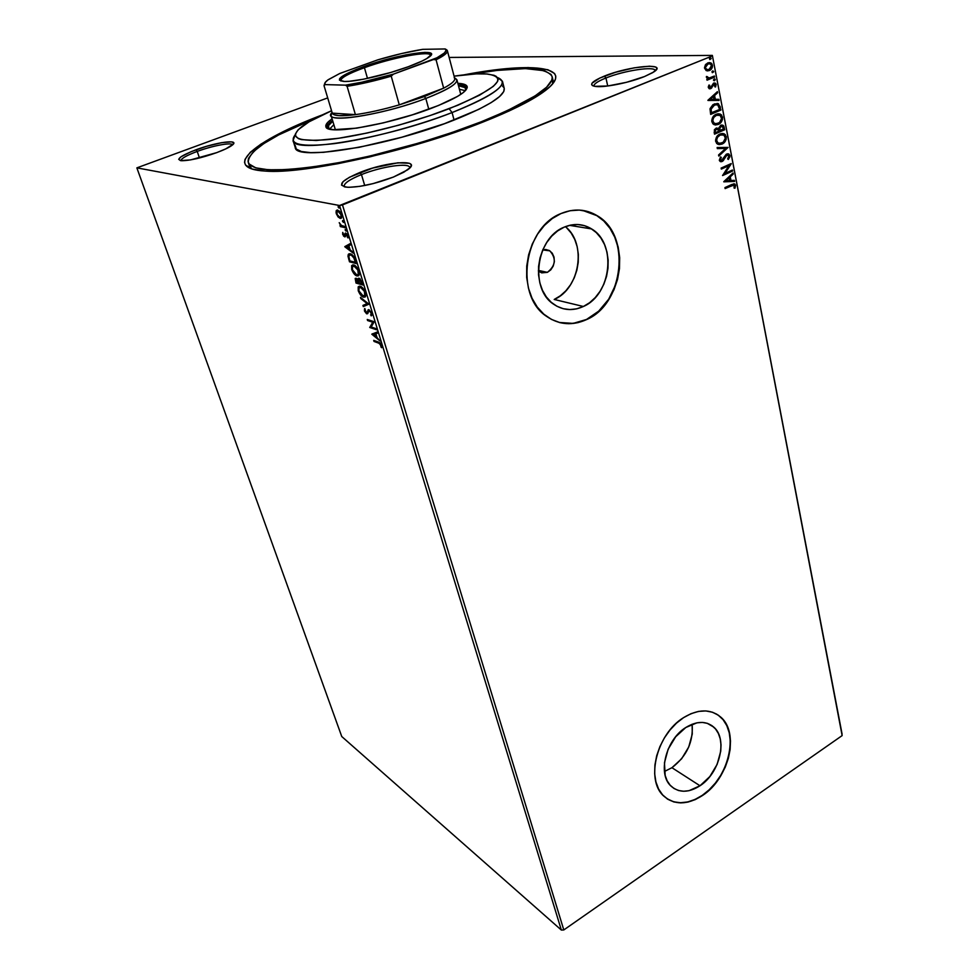 <?xml version="1.0" encoding="UTF-8"?>
<svg xmlns="http://www.w3.org/2000/svg" width="979" height="979" viewBox="0 0 979 979"><rect width="100%" height="100%" fill="white"/><g stroke="black" fill="none" stroke-linecap="round" stroke-linejoin="round"><path stroke-width="1.47" d="M552.964 80.082L552.67 83.79L552.229 78.455M463.96 74.857C534.338 61.249 579.544 66.731 542.464 92.675C529.884 101.498 510.145 111.251 483.259 121.934L509.325 110.872L538.377 95.416L550.1 86.519L553.576 82.628L555.46 79.14L555.778 76.105L554.579 73.511L547.873 69.717L528.195 67.551L499.143 69.436L463.96 74.857M409.76 167.984C410.764 162.196 381.969 166.259 361.471 174.592L359.929 172.463C387.562 161.131 423.76 158.831 407.411 169.942L393.35 177.089L403.874 172.169L410.03 167.703L411.168 165.855L410.96 164.374L409.418 163.297L397.853 162.795L372.681 168.082L349.54 177.211L343.054 181.653L341.512 185.104L345.306 187.038L349.087 187.307L359.734 186.377L373.06 183.624L393.35 177.089C375.275 183.881 360.003 187.27 347.533 187.258C336.825 185.508 340.961 180.577 359.929 172.463L361.471 174.592C381.174 166.601 408.916 162.392 409.699 167.458L409.76 167.984M232.598 144.843C231.68 142.102 212.529 145.712 197.22 151.427L196.094 149.75C216.604 142.041 240.724 138.883 232.145 145.21C229.319 147.376 224.191 149.836 216.775 152.614L225.819 148.857L233.283 144.133L233.761 143.044L231.57 141.845L221.499 142.689L206.471 146.336L191.358 151.574L181.054 156.75L178.692 159.296L180.528 160.629L190.538 159.907L216.775 152.614C201.527 157.974 189.779 160.678 181.519 160.727C175.547 159.504 180.405 155.845 196.094 149.75L197.22 151.427C212.529 145.712 231.68 142.102 232.598 144.843M655.281 70.831C655.893 65.752 624.369 70.439 605.952 77.99L604.398 76.081C628.836 66.009 668.926 62.338 653.801 71.944L644.5 76.546L652.834 72.568L656.64 69.203L656.676 67.93L655.453 66.976L649.542 66.193L634.123 67.845L615.571 72.275L599.797 78.051L591.928 83.325L591.634 84.659L592.589 85.675L594.767 86.336L607.714 85.993L605.952 77.99C624.039 70.586 655.012 65.85 655.257 70.635L655.281 70.831M547.396 272.346L538.389 270.412L547.396 272.346L541.705 272.872L538.389 271.085L547.396 272.346C555.668 265.664 556.476 258.493 549.819 250.82L542.745 249.926L545.67 249.498L549.329 250.526L552.254 253.194L554.016 257.098L554.359 261.626L553.208 266.104L550.773 269.874L547.396 272.346M671.937 767.707C686.756 756.265 693.487 741.764 692.129 724.227L692.263 734.066L688.739 746.989L681.617 758.786L671.937 767.707L699.997 785.77L671.937 767.707L664.435 771.489L671.937 767.707M685.814 727.495C696.791 720.874 706.116 720.752 713.789 727.128C727.96 738.961 719.81 773.153 699.997 785.77L689.02 790.689L683.599 791.252L678.52 790.506L673.968 788.462L670.125 785.182L667.152 780.801L665.169 775.466L664.46 762.8L668.143 749.192L675.669 736.771L685.814 727.495L696.975 722.808L702.396 722.429L707.413 723.359L711.855 725.586L715.551 728.988L718.366 733.442L720.214 738.766L721.009 744.762L720.74 751.199L717.105 764.44L709.836 776.555L699.997 785.77C688.665 792.929 678.998 793.027 670.97 786.076C657.264 774.01 665.904 739.573 685.814 727.495M566.535 227.666L571.161 233.026L574.746 239.427L577.157 246.622L578.344 254.356L578.234 262.323L576.864 270.228L574.269 277.791L570.561 284.742L565.862 290.812L560.343 295.78L554.212 299.464L583.374 306.488C572.886 311.212 562.998 310.465 553.722 304.273C529.431 289.086 536.015 237.983 564.075 227.201L570.892 225.035L577.794 224.521L584.487 225.659L590.729 228.388L596.297 232.598L600.959 238.093L604.569 244.664L606.98 252.068L608.143 260.022L607.996 268.222L606.552 276.359L603.872 284.155L600.066 291.301L595.256 297.567L589.627 302.695L583.374 306.488L576.717 308.826L569.925 309.572L563.243 308.715L556.916 306.256L551.201 302.278L546.331 296.918L542.501 290.384L539.857 282.919L538.536 274.805L538.585 266.361L540.016 257.942L542.758 249.89L546.723 242.511L551.74 236.11L557.602 230.934L564.075 227.201C573.865 223.126 583.043 223.701 591.622 228.939C617.088 243.551 611.312 294.777 583.374 306.488L554.212 299.464C579.849 288.781 587.021 243.514 565.397 226.651M586.519 319.46C623.819 303.612 631.369 235.144 597.08 215.735L582.578 210.387L588.073 211.623L596.407 215.331L603.798 220.985L609.99 228.364L614.751 237.163L617.945 247.038L619.45 257.624L619.23 268.515L615.718 284.595L608.693 299.195L598.695 311.151L586.519 319.46C577.488 323.719 568.407 324.722 559.266 322.458L573.156 323.4L586.519 319.46M560.979 213.557C573.89 208.246 586.005 208.98 597.312 215.772C631.614 235.193 624.051 303.661 586.751 319.509L595.061 314.418L602.55 307.577L608.926 299.244L613.98 289.735L617.541 279.382L619.462 268.564L619.683 257.661L618.177 247.075L614.996 237.199L610.223 228.401L604.043 221.021L596.639 215.368L588.318 211.66L579.36 210.081L570.133 210.705L560.979 213.557L552.278 218.525L544.397 225.439L537.642 234.03L532.319 243.942L528.623 254.785L526.726 266.092L526.678 277.424L528.489 288.303L532.062 298.301L537.238 307.027L543.798 314.149L551.458 319.411L559.927 322.629L568.86 323.719L577.916 322.654L586.751 319.509C572.593 325.958 559.229 324.93 546.674 316.437C514.477 296.001 523.471 227.752 560.979 213.557M718.17 715.098L723.077 719.675L726.81 725.635L729.233 732.757L730.273 740.736L729.893 749.302L728.131 758.138L725.047 766.912L720.752 775.319L715.404 783.041L709.175 789.796L702.322 795.327L695.066 799.439L687.699 801.948L680.466 802.743L673.662 801.801L666.956 798.705C677.431 804.983 689.228 803.857 702.322 795.327L702.543 795.474C687.331 805.154 674.323 805.289 663.529 795.866C645.308 779.7 656.982 733.638 683.599 717.619L676.477 723.138L669.979 730.016L664.362 737.958L659.87 746.671L656.676 755.8L654.927 764.966L654.67 773.789L655.918 781.927L658.598 789.062L662.612 794.899L667.788 799.256L673.882 801.948L680.686 802.902L687.919 802.095L695.298 799.586L702.543 795.474L709.408 789.931L715.625 783.176L720.972 775.454L725.28 767.059L728.364 758.272L730.126 749.449L730.493 740.87L729.453 732.879L727.03 725.769L723.31 719.81L718.402 715.233L712.492 712.235L705.798 710.925L698.553 711.403L691.064 713.667L683.599 717.619C698.186 708.882 710.57 708.71 720.74 717.105C739.781 732.867 729 778.513 702.543 795.474L702.322 795.327C728.78 778.366 739.549 732.733 720.507 716.971L716.408 713.972M199.459 157.974L197.22 151.427L199.459 157.974M364.714 185.508L361.471 174.592L364.714 185.508M842.099 734.177L712.357 55.399L449.153 57.443L712.357 55.399L842.136 735.596L563.794 929.952L342.479 204.917L712.174 55.999L339.554 205.504L561.346 930.05L341.757 736.526L136.864 167.862L339.554 205.504L136.864 167.862L327.708 97.9L136.864 167.862L341.757 736.526L561.346 930.05L339.554 205.504L342.479 204.917L563.794 929.952L561.346 930.05L563.794 929.952L842.136 735.596L712.357 55.399L842.099 734.177M338.085 216.946L341.022 218.354L341.757 215.686L339.664 211.378L337.18 209.995L336.189 210.791L336.078 212.798L338.085 216.946L340.202 218.415L341.561 217.84L341.524 214.744L337.633 210.032L336.286 210.583L336.311 213.703L338.085 216.946M345.403 227.691L345.061 226.541L341.169 225.39L339.223 222.661L340.753 225.635L340.007 225.476L340.362 226.614L345.403 227.691L345.061 226.541L341.573 225.635L339.223 222.661L340.753 225.635L340.007 225.476L340.362 226.614L345.403 227.691M342.723 232.402L343.617 236.147L345.195 236.796L346.297 234.262L347.998 237.958L346.921 233.871L345.244 233.149L344.29 235.731L342.723 232.402L342.674 234.422L344.657 236.857L346.15 234.214L347.998 237.958L347.973 235.792L345.771 233.075L344.29 235.731L342.723 232.402M355.377 260.206L352.636 255.225L350.274 253.794L348.61 254.026L347.998 256.253L349.491 261.809L356.405 263.584L355.377 260.206C353.921 256.265 352.232 254.136 350.274 253.794L348.279 254.442L347.998 256.253L349.491 261.809L356.405 263.584L355.377 260.206M362.976 285.024L359.856 278.611L358.326 278.317L357.996 279.994L356.552 278.44L355.279 278.415L356.038 283.066L362.976 285.024L362.095 282.16L359.085 278.22L358.13 278.55L357.996 279.994L356.111 278.244L355.181 278.562L356.038 283.066L362.976 285.024M368.85 304.2L360.456 297.396L360.823 298.583L367.137 303.6L362.928 305.411L363.295 306.586L368.802 304.016L360.456 297.396L360.823 298.583L367.137 303.6L362.928 305.411L363.295 306.586L368.85 304.2M376.364 328.724L371.176 326.998L374.223 321.724L367.26 319.472L367.59 320.537L372.766 322.226L369.732 327.476L376.695 329.801L376.364 328.724L371.176 326.998L374.223 321.724L367.26 319.472L367.59 320.537L372.766 322.226L369.732 327.476L376.695 329.801L376.364 328.724M378.408 342.014L373.709 340.386L374.027 341.438L379.779 343.543L381.626 347.716L381.639 345.403L380.036 342.821L373.709 340.386L374.027 341.438L379.387 342.723L374.027 341.438L374.639 340.704L379.387 342.723L378.653 343.054L380.917 345.159L381.626 347.716L381.639 345.403L378.408 342.014M371.8 334.206L380.133 341.035L377.099 337.669L375.899 333.778L377.71 333.105L377.356 331.942L371.8 334.206L372.497 333.753L371.8 334.206L380.133 341.035L377.099 337.669L375.899 333.778L377.71 333.105L377.356 331.942L371.8 334.206M371.775 313.219L368.655 309.597L367.039 312.607L366.134 312.595L364.775 308.507L364.555 311.175L366.538 313.733L367.712 313.635L368.973 310.71L370.931 312.644L371.212 315.899L371.775 313.219L368.973 309.645L366.464 312.766L364.494 308.887L364.445 310.845L366.819 313.855L369.291 310.735L371.078 313.072L371.212 315.899L371.775 313.219M363.552 297.175L365.167 296.992L365.901 295.071L364.408 290.225L360.81 286.48L358.179 286.871L358.338 291.044L361.618 296.025L363.552 297.175L364.298 296.845L362.316 295.658L364.298 296.845L363.552 297.175L365.546 296.539L365.51 292.758C363.907 288.915 362.132 286.737 360.162 286.235L358.179 286.871L358.241 290.714C359.831 294.508 361.606 296.661 363.552 297.175M357.041 275.98L358.644 275.748L359.366 273.765L357.861 268.858L354.251 265.15L351.632 265.627L351.816 269.886L355.108 274.866L357.041 275.98L357.788 275.662L355.707 274.414L357.788 275.662L357.041 275.98L358.999 275.307L358.975 271.403C357.359 267.524 355.573 265.358 353.615 264.917L351.657 265.59L351.718 269.555C353.321 273.374 355.096 275.515 357.041 275.98M344.865 246.806L353.211 253.133L350.139 249.878L348.879 245.778L350.653 244.799L350.274 243.563L344.804 246.622L345.563 246.304L344.865 246.806L353.211 253.133L350.139 249.878L348.879 245.778L350.653 244.799L350.274 243.563L344.865 246.806M346.028 231.179L345.257 229.294L346.028 231.179M343.348 222.453L342.577 220.556L343.629 222.331M338.954 208.111L338.183 206.214L339.236 207.989M706.41 70.672L709.971 70.255L712.431 66.988L711.782 63.598L709.2 62.546L705.835 64.284L704.513 67.465L706.092 70.525L709.298 70.586C711.464 69.729 712.516 67.918 712.467 65.14L710.852 62.876L707.817 62.876L705.308 64.993L704.599 68.346L706.41 70.672M714.609 77.084L714.413 76.032L709.237 77.977L707.854 77.843L707.364 76.643L706.324 77.145L707.952 78.687L706.838 79.152L707.034 80.192L714.609 77.084L706.997 79.997L714.609 77.084L714.413 76.032L709.237 77.977L706.459 76.472L707.952 78.687L706.838 79.152L707.034 80.192L714.609 77.084M708.306 87.486L709.261 88.722L710.974 88.502L714.242 84.072L715.184 84.671L714.743 86.69L715.551 86.996L716.028 83.961L713.569 83.142L710.619 87.535L709.408 87.437L709.763 85.369L709.004 85.026L708.294 86.825L709.151 88.673L710.681 88.648L713.128 84.708L714.707 84.17L714.743 86.69L715.551 86.996L716.163 84.439L715.245 83.129L713.569 83.142L711.084 87.094L709.653 87.608L709.763 85.369L709.004 85.026L708.306 87.486M720.336 106.931L718.035 103.59L712.957 104.655L710.118 108.534L710.668 114.396L720.936 110.027L718.476 103.762L714.352 103.921L710.032 109.024L710.668 114.396L720.936 110.027L710.632 114.164L720.409 110.015L720.336 106.931M724.705 129.754L723.726 125.887L720.715 125.239L718.513 128.457L716.408 128.029L714.389 129.693L714.523 134.172L724.705 129.754L714.474 133.939L724.705 129.754L722.967 125.226L720.715 125.239L718.513 128.457L716.102 128.151L714.156 132.3L714.523 134.172L724.705 129.754M728.095 147.425L717.13 147.511L717.338 148.612L725.647 148.416L718.574 154.976L718.794 156.077L728.095 147.425L718.708 155.637L728.095 147.425L717.13 147.511L717.338 148.612L725.647 148.416L718.574 154.976L718.794 156.077L728.095 147.425M732.427 170.04L724.974 173.405L731.191 163.591L721.131 168.082L721.327 169.086L728.841 165.72L722.588 175.559L732.622 171.031L732.427 170.04L724.974 173.405L731.24 163.811L721.131 168.082L721.327 169.086L728.841 165.72L722.588 175.559L732.622 171.031L732.427 170.04M731.692 184.529L724.937 187.601L725.121 188.592L733.736 184.945L734.629 185.924L734.079 188.066L734.948 188.213L735.633 185.276L733.944 183.783L724.937 187.601L725.121 188.592L731.264 185.508L725.072 188.335L734.115 185.055L734.079 188.066L734.948 188.213L735.633 185.276L734.788 183.966L731.692 184.529M723.811 181.837L734.605 181.409L734.409 180.344L730.958 180.479L730.261 176.869L733.21 174.091L733.002 173.014L723.775 181.678L734.605 181.409L734.409 180.344L730.958 180.479L730.261 176.869L733.21 174.091L733.002 173.014L723.811 181.837M729.942 155.575L728.621 153.923L726.222 154.278L721.425 160.629L720.36 159.761L721.315 157.435L720.544 156.934L719.479 160.715L721.29 161.719L722.906 161.009L727.018 154.976L728.878 155.93L727.63 158.879L728.303 159.467L729.942 156.701L729.428 155.526L727.997 159.198L729.942 155.575L728.865 154.033L726.687 154.033L721.89 160.507L720.36 159.761L721.315 157.435L720.544 156.934L719.32 160.213L720.238 161.535L722.135 161.486L726.859 155.037L728.192 155.025L728.914 156.102L727.63 158.879L728.303 159.467L729.942 155.575M719.638 144.562L724.044 142.224L725.733 139.128L725.806 136.681C725.831 140.376 724.387 142.824 721.511 144.048L722.025 144.084C724.901 142.861 726.345 140.413 726.32 136.717L724.864 134.674L722.367 133.45L723.848 133.915L725.806 136.681L724.362 133.939L720.018 133.988C717.069 135.2 715.612 137.696 715.661 141.453L717.607 144.17L722.918 143.619L726.247 139.165L725.378 134.71L723.738 133.682L720.948 133.658L716.726 136.742L715.551 140.217L716.64 143.436L718.819 144.562L722.025 144.084L719.247 144.586M715.833 124.945L720.263 122.62L721.964 119.524L722.049 117.052C722.061 120.772 720.617 123.244 717.717 124.443L718.231 124.468C721.131 123.268 722.575 120.796 722.563 117.076L720.311 114.372L718.451 113.748L719.993 114.2L722.049 117.052L720.507 114.225L716.2 114.262C713.238 115.461 711.782 117.957 711.819 121.751L713.862 124.553L719.137 124.015L722.478 119.548L721.609 115.032L719.957 113.98L717.142 113.931L712.896 117.015L711.721 120.503L712.81 123.77L715 124.92L718.231 124.468L715.331 124.969M707.964 100.445L719.088 100.433L718.88 99.307L715.319 99.307L714.584 95.538L717.619 92.772L717.411 91.647L707.927 100.274L719.088 100.433L718.88 99.307L715.319 99.307L714.584 95.538L717.619 92.772L717.411 91.647L707.964 100.445M714.523 80.682L715.233 79.666L714.486 78.871L713.471 79.972L714.523 80.682L714.841 78.944L713.495 80.168L714.523 80.682M712.467 72.666L713.679 71.443L712.651 70.929L712.333 72.679L713.667 71.859L712.798 70.88L711.953 71.736L712.382 72.691M709.946 59.535L711.158 58.299L710.118 57.773L709.812 59.535L711.146 58.716L710.277 57.724L709.432 58.581L709.873 59.548M322.47 114.837L295.193 126.095L276.041 135.335L260.842 144.182L250.281 152.308L245.019 159.381L244.542 162.416L245.582 165.072L252.288 169.061L265.26 171.08L284.253 170.921L308.679 168.474L337.584 163.762L369.67 156.946L420.248 143.472L453.081 132.985L483.259 121.934C411.388 150.778 303.784 174.519 265.333 171.092C219.59 168.535 255.152 140.132 322.47 114.837M607.714 85.993L626.499 82.309L644.5 76.546C629.668 82.615 604.875 87.657 595.893 86.495C588.33 85.087 591.169 81.624 604.398 76.081L605.952 77.99L607.726 85.993M249.168 164.056L251.566 168.829L249.437 165.965L248.287 162.477C247.92 151.219 270.461 136.411 315.887 118.067L278.66 134.931L263.828 143.583L253.561 151.512L248.482 158.414L248.054 161.376L249.094 163.958L255.727 167.837L268.442 169.795L287.031 169.612L310.894 167.201L339.113 162.587L370.405 155.93L419.722 142.799L451.747 132.581L481.178 121.8L481.399 122.656L481.178 121.8C435.716 139.691 374.467 156.775 327.39 164.692C278.88 172.206 252.509 171.472 248.287 162.465M344.351 186.842L344.143 186.414C343.898 183.33 349.674 179.39 361.471 174.592C348.928 179.72 343.225 183.807 344.351 186.842M594.008 86.189L593.959 86.03C593.8 83.961 597.79 81.269 605.952 77.99C597.557 81.379 593.568 84.108 594.008 86.189M180.882 160.678C181.213 158.488 186.659 155.404 197.22 151.427C186.659 155.404 181.213 158.488 180.882 160.678M733.944 183.783L735.633 185.276L734.446 188.127L735.168 185.594L733.944 183.783M733.479 184.945L731.264 185.508L733.222 184.884M732.573 173.418L733.21 174.091L729.747 176.82L730.444 180.417L729.747 176.82L732.573 173.418M733.907 180.356L734.605 181.409L723.799 181.764L734.103 181.36L733.907 180.356M728.804 177.701L725.708 180.613L728.804 177.701L725.708 180.613L729.318 177.75L729.844 180.515L726.222 180.662L729.844 180.515L728.804 177.701M731.974 170.248L732.622 171.031L722.588 175.278L732.108 170.995L731.974 170.248M728.327 165.684L721.278 168.829L728.327 165.684M730.701 163.811L724.46 173.356L730.701 163.811M727.434 154.89L725.427 155.759L723.567 160.287L722.135 161.486L720.642 161.682L722.906 160.446L726.1 155.135M720.397 157.13L721.315 157.435L719.846 159.724L720.997 160.58L719.846 159.724L720.397 157.13M727.727 153.776L729.428 155.526L728.107 153.887M726.357 155L727.336 154.866M725.133 148.367L717.326 148.563L725.133 148.367M722.123 134.564L719.7 134.967L723.652 134.918L725.292 137.195C725.292 140.156 724.13 142.114 721.817 143.081L718.317 143.154L716.701 140.952C716.701 137.953 717.876 135.971 720.214 135.004L719.7 134.967C717.362 135.946 716.2 137.917 716.187 140.915L717.803 143.118L719.357 143.485L716.714 142.175L716.273 138.932L718.28 135.836L721.964 134.551M721.78 124.969L724.203 127.111L724.191 129.73L723.505 126.438L721.78 124.969M721.462 126.107L720.397 126.23L718.892 128.616L719.075 130.28L720.911 126.254L722.318 126.254L723.469 129.191L719.687 130.831L718.904 128.408L720.116 126.377M716.897 129.008L715.808 129.13L714.658 131.614L716.322 129.167L717.693 129.13L718.647 131.284L715.38 132.691L714.597 130.819L715.514 129.277M715.808 129.13L716.763 128.983M715.172 131.639L715.747 129.509L718.084 129.461L718.647 131.284L715.38 132.691L715.172 131.639M715.245 123.843L712.663 122.13L712.443 119.23L714.462 116.122L718.17 114.861M718.219 114.873L715.882 115.265L719.822 115.204L721.523 117.553C721.523 120.539 720.36 122.497 718.023 123.452L714.548 123.525L712.871 121.261C712.871 118.239 714.046 116.244 716.395 115.289L715.882 115.265C713.532 116.22 712.357 118.214 712.357 121.237L714.034 123.501L715.649 123.856M717.069 103.444L719.822 106.907L717.521 103.566M716.273 104.52L714.034 104.924L710.595 109.134L711.011 112.891L711.109 109.146L714.548 104.949L717.717 104.814L719.687 109.452L711.011 112.891L711.207 107.298L712.896 105.536L715.93 104.496M716.971 92.038L717.619 92.772L714.07 95.526L714.805 99.295L714.07 95.526L716.971 92.038M718.366 99.307L719.088 100.433L707.952 100.433L718.574 100.421L718.366 99.307M713.104 96.407L709.922 99.307L713.104 96.407L709.922 99.307L713.618 96.419L714.18 99.32L710.436 99.32L714.18 99.32L713.104 96.407M709.567 87.694L708.71 87.033L708.894 85.21L709.763 85.369L708.71 87.033L709.751 87.669M714.217 82.958L716.163 84.439L715.135 86.837L715.649 84.427L714.229 82.97M714.021 84.096L712.614 84.708L711.782 87.829L710.681 88.648L709.555 88.808L711.268 87.816L713.104 84.255M714.266 78.92L715.208 79.458L713.997 80.682L714.266 78.92M708.172 78.014L706.434 76.558L708.417 78.014M713.936 76.227L714.095 77.072L713.936 76.227M709.518 62.607L711.953 65.14C711.99 67.918 710.938 69.729 708.784 70.586L707.45 70.916M708.062 70.818L711.537 68.004L712.014 65.593L711.084 63.402M710.693 63.084L710.056 62.766M707.511 63.929L708.992 63.684L707.511 63.929L705.015 67.967L705.675 65.385L707.511 63.929M707.584 69.79L705.957 69.399L705.015 67.967L708.025 63.916L710.338 63.892L711.537 65.52L709.102 69.533L706.716 69.546L705.015 67.967L707.584 69.79M720.214 135.004L723.909 135.053L725.366 138.174L723.224 142.224L719.565 143.509L717.497 142.542L716.628 139.96L717.583 137.195L720.214 135.004M719.589 130.317L719.871 127.148L722.465 126.34L723.469 129.191L719.589 130.317M716.395 115.289L720.128 115.375L721.596 118.532L719.443 122.608L715.747 123.868L713.679 122.864L712.798 120.258L713.764 117.468L716.395 115.289M711.525 112.915L711.109 109.146L712.382 106.442L715.808 104.569L718.17 105.108L719.687 109.452L711.525 112.915M708.025 63.916L710.338 63.892L711.586 65.862L710.913 68.089L708.062 69.803L706.092 69.093L705.492 67.624L706.202 65.385L708.025 63.916M381.822 346.847L380.917 346.994L381.749 345.856L381.822 346.847M381.675 345.526L381.027 345.82L381.675 345.526M380.354 343.127L379.387 342.723L380.354 343.127M377.698 333.056L375.899 333.778L377.698 333.056M377.074 337.584L376.291 336.947L377.074 337.584M373.501 334.671L372.534 333.876L373.501 334.671M376.071 333.704L373.452 334.696L376.058 333.655L373.452 334.696L375.324 333.998L376.242 336.972L373.452 334.696L376.242 336.972L375.324 333.998L376.071 333.704M376.499 329.152L369.732 327.476L373.513 321.895L367.59 320.537L368.19 319.778L373.513 321.895L370.466 327.145L376.499 329.152M371.335 314.577L371.787 315.311L370.588 314.908L371.469 314.467M367.749 313.574L366.819 313.855L367.566 313.525L366.464 312.766L367.749 313.574M365.081 310.135L365.069 308.923L365.081 310.135M367.247 312.46L368.716 309.597L367.774 312.289M368.85 304.188L363.295 306.586L364.029 306.268L363.662 305.093L364.029 306.268L368.85 304.188M367.859 303.282L367.137 303.6L367.859 303.282M361.545 298.265L360.823 298.583L361.545 298.265M358.179 286.871L358.926 286.553L358.632 288.927L359.256 286.137M360.321 286.969L362.193 287.447L359.856 287.239M364.616 295.854L365.84 294.226L364.873 295.805M358.926 290.873L358.901 287.826L361.251 287.006L360.505 287.324L365.375 292.342L364.824 295.572L363.221 296.074L358.926 290.873L359.073 287.606L361.569 287.85L364.421 291.546L364.8 295.597L362.144 295.548L358.926 290.873M362.793 284.436L356.038 283.066L356.625 282.233L362.793 284.436M357.213 279.027L356.466 279.345L359.024 281.989L358.62 282.796L356.405 282.172L356.466 279.345L358.62 282.796L356.405 282.172L355.805 278.587L355.866 279.602L357.311 279.064L356.332 279.321M358.73 279.676L357.996 279.994L358.73 279.676M358.742 279.639L358.901 278.195L358.742 279.639M358.277 279.872L358.681 280.532L358.277 279.872M359.33 282.992L358.779 279.553L360.162 279.003L359.415 279.321L362.499 283.469L359.33 282.992L358.669 280.031L359.415 279.321L361.924 283.714L359.33 282.992M352.097 267.683L352.758 264.832L352.097 267.683M353.786 265.688L355.744 266.178L353.358 265.945M358.057 274.634L359.317 272.97L358.363 274.585M352.403 269.702L352.379 266.557L354.704 265.701L353.945 266.019L358.84 271.012L358.277 274.34L356.699 274.879L352.403 269.702L352.526 266.349L355.022 266.521L357.873 270.204L358.277 274.34L356.943 274.928L355.059 273.912L352.403 269.702M356.234 263.021L349.491 261.809L350.066 260.94L356.234 263.021M350.874 254.528L353.884 258.052L355.353 262.286L349.846 260.879L349.381 259.349L348.818 259.631L349.026 255.421L351.375 254.601L352.538 255.127L349.98 254.846M348.805 256.327L347.998 256.253L349.356 253.72L348.805 256.327L349.601 254.919L351.706 255.409L354.459 257.807L354.985 261.087L355.561 260.83L355.353 262.286L349.846 260.879L348.805 256.339M352.844 251.97L345.611 246.488L352.844 251.97M346.493 247.112L348.903 245.839L348.316 246.084L349.283 249.229L349.87 248.984L346.493 247.112L348.316 246.084L349.283 249.229L346.493 247.112M344.645 235.572L345.795 233.075L345.428 235.241M348.194 237.004L347.325 237.212L348.194 237.004M346.909 233.895L346.138 234.214M345.391 236.551L344.657 236.857L345.391 236.551L344.29 235.731L345.403 236.539M346.37 230.591L345.159 230.114L345.868 229.575L346.37 230.591M345.257 227.177L340.362 226.614L340.9 225.574L345.257 227.177M343.69 221.854L342.479 221.376L343.188 220.826L343.69 221.854M337.89 211.06L338.758 210.864L337.988 211.17L341.414 214.413L340.729 217.081L339.138 216.983L337.192 214.56L336.935 211.599L337.988 211.17L340.9 214.621L340.937 216.812L339.86 217.277L336.311 213.703L336.96 210.485L336.189 210.791L337.278 209.995L336.776 212.015L339.419 211.121L337.804 211.146M341.328 218.146L340.202 218.415L340.973 218.109L339.199 217.008L341.328 218.146M340.814 216.983L341.83 216.188L340.949 216.995M339.297 207.524L338.085 207.046L338.795 206.471L339.297 207.524M293.064 140.499L295.291 134.661C287.667 144.464 300.773 147.437 334.634 143.583C367.725 139.202 416.32 126.401 452.078 112.561C386.742 138.443 292.697 154.046 293.064 140.499L295.254 147.511C295.009 161.364 388.932 146.067 454.085 120.062L452.078 112.561L449.141 108.706C412.159 122.95 361.349 135.971 329.47 139.459C297.2 142.236 287.985 137.941 301.826 126.572C308.299 121.739 318.212 116.477 331.563 110.762L309.07 121.812L298.203 129.705L295.389 134.037L295.425 135.848L298.436 138.651L301.434 139.605L316.205 140.486L338.758 138.259L367.174 133.009L398.661 125.19L429.977 115.595L457.878 105.23L479.624 95.159L493.33 86.36L497.528 81.575L498.115 79.58L496.353 76.435L494.052 75.31L486.808 73.988L476.394 73.866L454.085 76.154C468.305 74.049 479.441 73.352 487.469 74.037C509.264 77.561 496.488 89.113 449.141 108.706L452.078 112.561C495.753 94.706 510.903 83.031 497.503 77.537L502.435 81.245C503.341 88.367 486.551 98.806 452.078 112.561L454.085 120.062C488.46 106.234 505.176 95.673 504.222 88.379L502.472 81.367M328.822 128.849L328.161 127.833C327.671 126.12 329.225 123.917 332.811 121.237L328.577 125.483L328.822 128.849M333.851 124.7L329.58 129.069L333.851 124.7M332.615 120.588C328.699 123.268 326.607 125.532 326.337 127.392L328.038 124.357L332.615 120.588M432.51 107.849C388.7 124.994 325.921 135.616 325.897 126.597C325.346 124.614 327.414 122.045 332.101 118.863L327.512 122.62L325.811 125.581L326.815 127.845L328.357 128.677L333.435 129.681L356.833 128.139L383.45 122.852L412.355 114.837L438.531 105.475L457.597 96.37L463.495 92.405L467.228 87.596C466.028 86.14 463.067 85.308 458.319 85.075L463.153 85.638L467.228 87.596L467.093 86.36L464.805 84.5L457.866 83.337C463.446 83.594 466.555 84.683 467.179 86.617C467.681 91.475 456.116 98.549 432.51 107.849M471.278 74.171C519.347 66.07 546.294 66.853 552.107 76.497C553.722 86.739 530.08 101.84 481.178 121.8L506.632 111.006L535.06 95.918L546.576 87.229L551.875 80.009L552.217 77.023L551.079 74.477L544.593 70.757L525.417 68.603L497.038 70.427L471.266 74.171M295.205 145.455L296.27 149.077L301.422 151.525L310.624 152.638L323.633 152.32L359.073 147.339L401.941 137.195L444.454 123.684L478.878 109.305L491.164 102.599L499.535 96.603L503.781 91.536L504.222 88.379M503.891 87.572L502.447 86.03M465.882 88.856C465.355 87.18 462.896 86.14 458.49 85.736L465.013 87.608L465.869 90.129L465.906 88.93M465.343 90.717L459.408 89.236L465.343 90.717M430.601 55.705C432.228 50.015 392.493 57.382 364.421 67.698L363.625 66.645C397.817 54.016 444.466 47.078 428.41 57.528C424.458 60.184 417.703 63.28 408.157 66.78L390.584 72.532L363.576 79.189L349.442 81.281L344.449 81.477L339.456 80.168L339.603 78.736L341.5 76.864L356.307 69.423L380.293 61.236L405.857 54.885L425.008 52.34L430.907 53.307L431.311 54.591L426.795 58.556L421.998 61.09L408.157 66.78C385.946 74.991 354.19 82.187 343.825 81.453C334.573 80.021 341.169 75.089 363.625 66.645L364.421 67.698C391.588 57.737 430.087 50.357 430.564 55.289L430.601 55.705M367.492 78.393L364.421 67.698L367.492 78.393M332.273 113.136L334.28 114.8L338.93 115.644L355.414 114.641C341.194 116.464 333.472 115.963 332.273 113.136L324.025 85.638L324.93 84.598L345.465 85.161L347.092 86.311L355.414 114.641L332.273 113.136L324.025 85.638L324.722 83.496L324.025 85.638L324.93 84.598L345.465 85.161L361.74 82.236L393.411 74.147L433.354 59.56L436.071 59.792L443.658 88.171L399.285 104.863C382.924 109.587 368.3 112.842 355.414 114.641L332.273 113.136L324.025 85.638M424.397 96.554L399.285 104.863L424.397 96.554L443.658 88.171L424.397 96.554L425.816 98.438L424.397 96.554M332.089 112.487C319.631 124.468 380.966 115.828 425.816 98.438C386.827 113.527 331.073 123.195 331.061 115.412L332.089 112.487M428.778 109.244L425.816 98.438L428.778 109.244M454.55 77.892L456.924 79.801C457.315 84.01 446.95 90.227 425.816 98.438C451.87 88.11 461.452 81.269 454.55 77.892M454.219 77.671C456.165 79.862 452.641 83.362 443.658 88.171L399.285 104.863L391.233 76.178L393.411 74.147L436.989 57.749L444.319 53.025L446.045 50.639L445.212 48.95L422.769 49.342L401.463 53.576L377.784 59.854L339.762 73.486L327.745 80.045L325.101 82.64L324.93 84.598C324.184 83.423 325.297 81.771 328.283 79.666L339.762 73.486L377.784 59.854C394.341 54.995 409.344 51.495 422.769 49.342L445.212 48.95C447.929 50.859 443.976 54.396 433.354 59.56L436.071 59.792L443.658 88.171C451.564 83.961 455.247 80.731 454.697 78.479L447.379 50.724C447.868 52.744 444.087 55.766 436.071 59.792C445.188 55.191 448.81 51.924 446.926 50.015L445.212 48.95L447.379 50.724M355.414 114.641C368.3 112.842 382.924 109.587 399.285 104.863L391.233 76.178C374.737 80.927 360.015 84.304 347.092 86.311L355.414 114.641M340.912 81.049L340.729 80.706C340.79 77.806 348.683 73.474 364.421 67.698C347.826 73.804 339.982 78.247 340.912 81.049M347.092 86.311C360.015 84.304 374.737 80.927 391.233 76.178L393.411 74.147C375.275 79.458 359.293 83.129 345.465 85.161L347.092 86.311M543.761 249.657L549.819 250.82M707.254 723.31L713.789 727.128M569.521 225.341L591.622 228.939M574.869 226.21L574.477 224.57M371.029 314.443L371.775 314.112M367.101 312.521L367.835 312.203M367.847 310.11L368.593 309.78M364.824 295.572L365.571 295.254M355.181 278.562L355.928 278.244M358.13 278.55L358.877 278.22M351.657 265.59L352.403 265.272M358.277 274.34L359.024 274.022M348.279 254.442L349.026 254.124M345.061 233.345L345.734 233.063M336.286 210.583L337.057 210.277M340.937 216.812L341.708 216.494M552.156 76.68L553.563 82.64M335.393 129.803L331.061 115.412M460.693 94.106L456.924 79.801"/></g></svg>
